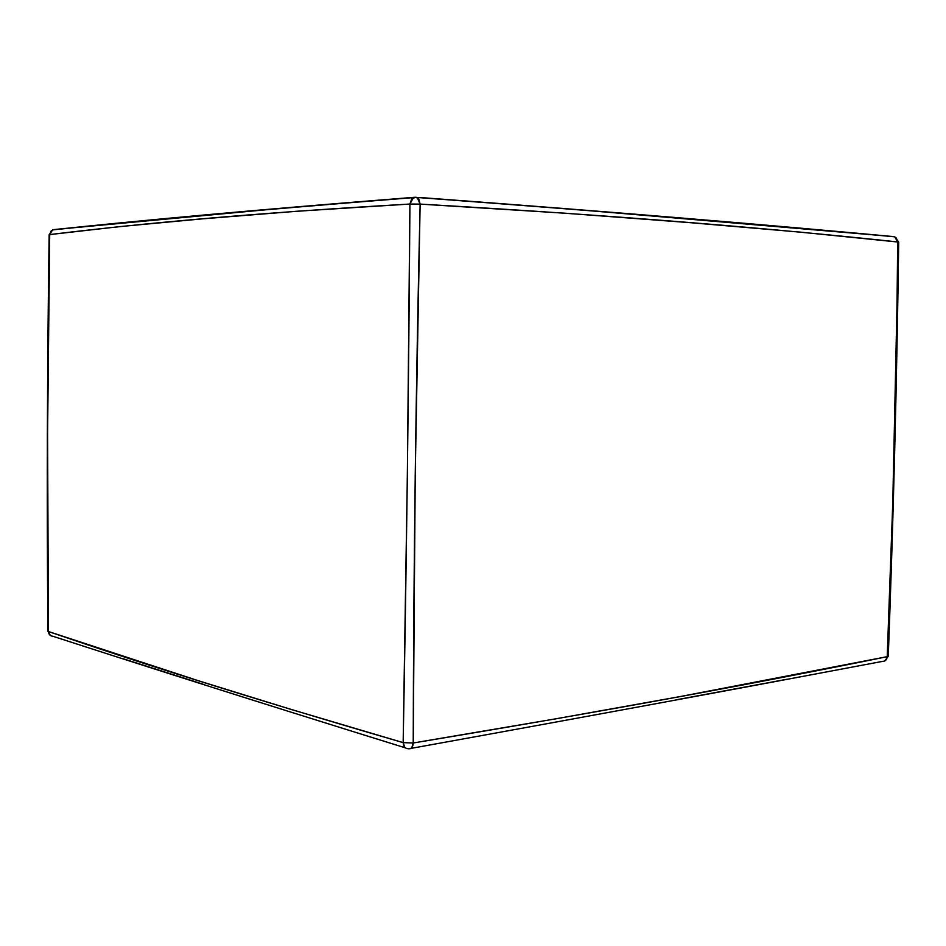 <?xml version="1.0" encoding="UTF-8"?>
<svg xmlns="http://www.w3.org/2000/svg" width="946" height="946" viewBox="0 0 946 946"><rect width="100%" height="100%" fill="white"/><g stroke="black" fill="none" stroke-linecap="round" stroke-linejoin="round"><path stroke-width="1.42" d="M301.301 206.476L54.667 229.511L52.538 229.925L49.7 234.584C137.454 223.93 246.291 213.5 409.914 204.04L407.359 475.436L403.162 742.634L291.77 709.63L197.868 680.576L48.412 631.514L47.584 433.989L49.7 234.584L119.835 226.602L201.403 218.94L296.725 211.265L409.914 204.04L413.449 197.643M892.244 236.571L894.656 236.807L896.359 238.049L897.636 241.396L897.234 294.289L892.788 502.16L887.218 656.666L681.9 696.244L557.147 718.593L413.225 742.988L415.223 475.602L420.13 204.1L565.377 213.228L691.065 222.736L801.061 232.196L898.7 242.105L897.648 241.94L894.727 236.843L893.083 236.547L561.664 208.309M54.052 229.736L55.66 229.559M202.917 684.159L122.507 658.546M786.469 679.346L677.36 699.602M893.083 236.547L893.781 236.725L893.083 236.547C773.615 225.432 626.122 212.897 419.362 197.466M414.419 197.3C249.389 210.319 140.848 220.524 54.667 229.511M415.72 197.206L411.687 199.027L409.914 204.04L420.13 204.1L418.841 199.074L415.72 197.206L417.174 197.501L420.13 204.1C627.588 216.149 776.027 228.944 897.648 241.94C896.572 381.64 893.095 519.886 887.218 656.666L888.27 656.217L887.206 656.737L886.331 659.575L884.179 661.207M51.486 636.031L49.878 635.062L48.412 631.514C46.792 500.458 47.229 368.148 49.7 234.584L51.167 230.895L53.839 229.547M882.772 661.337C885.397 661.301 886.875 659.74 887.218 656.666L887.218 656.666C766.225 681.274 618.672 708.921 413.225 742.988C413.603 566.11 415.909 386.476 420.13 204.1L409.914 204.04C408.719 386.37 406.473 565.909 403.162 742.634L413.225 742.988C412.929 746.962 411.545 748.877 409.074 748.759L408.164 748.735C405.077 748.593 403.41 746.56 403.162 742.634L404.782 747.34L406.591 748.534M408.211 748.735L410.41 748.664L411.853 747.588L413.225 742.988L403.162 742.634C242.176 695.724 134.864 661.171 48.412 631.514C48.66 634.411 50.138 635.996 52.834 636.244C138.755 664.139 245.582 698.207 405.314 747.837M50.434 635.511L47.879 631.148C46.78 500.328 47.205 368.171 49.157 234.691L52.598 229.902C140.398 220.785 249.271 210.615 413.532 197.608L417.103 197.466C624.715 212.933 773.095 225.538 894.656 236.807L898.7 242.105C896.843 381.64 893.367 519.673 888.27 656.181L884.735 660.982M882.736 661.337C762.393 684.124 615.385 711.439 410.954 748.404"/></g></svg>
